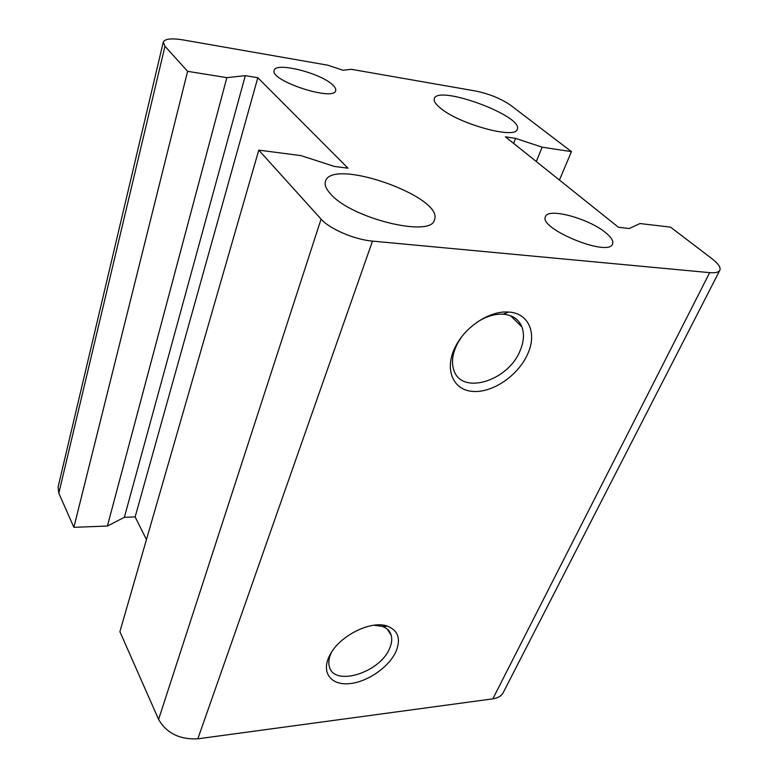 <?xml version="1.0" encoding="UTF-8"?>
<svg xmlns="http://www.w3.org/2000/svg" width="778" height="778" viewBox="0 0 778 778"><rect width="100%" height="100%" fill="white"/><g stroke="black" fill="none" stroke-linecap="round" stroke-linejoin="round"><path stroke-width="1.17" d="M330.767 194.16C326.138 189.161 324.358 184.901 325.437 181.381C331.584 157.01 444.841 197.116 434.425 219.892C431.498 237.912 351.637 218.589 330.767 194.16M439.949 107.714C435.437 103.931 433.56 100.897 434.309 98.621C437.751 84.374 523.993 116.253 517.244 129.304C515.775 139.719 458.038 123.809 439.949 107.714M373.955 625.22L382.231 626.387C386.899 628.04 389.875 630.948 391.159 635.111C392.258 639.001 391.762 643.367 389.681 648.191C380.286 672.688 333.665 687.266 329.298 666.406C328.219 662.243 328.938 657.546 331.477 652.314M396.109 651.235C401.001 638.971 398.2 630.637 387.716 626.251C371.378 619.745 338.975 635.927 329.629 655.533C320.964 672.153 330.65 685.33 348.923 683.697C367.07 682.325 389.185 667.106 396.109 651.235M197.826 738.818L492.824 698.848C497.949 698.08 501.44 695.97 503.288 692.508L719.825 270.297C718.687 272.339 715.303 273.117 709.682 272.64L372.497 241.112C354.544 239.663 329.502 228.897 321.081 219.114L258.773 150.125L119.9 631.668L158.595 719.407C166.599 733.216 179.679 739.693 197.826 738.818L372.497 241.112M527.659 354.048C537.287 333.363 528.758 312.96 508.511 312.056C490.597 310.5 466.615 325.612 456.297 345.043C443.761 367.615 452.037 389.622 472.061 391.344C491.9 393.474 518.119 375.852 527.659 354.048M477.177 322.141C486.094 316.432 494.769 313.777 503.181 314.186C512.508 315.002 518.751 319.252 521.912 326.935C524.46 333.986 523.837 341.931 520.064 350.761C508.034 381.269 461.422 395.428 453.817 370.046C451.172 361.994 452.524 352.92 457.863 342.826L461.568 336.991M258.773 150.125L301.086 155.639L334.433 166.453L348.009 168.184L257.81 77.703L245.303 75.66L226.845 77.654L187.605 71.323L164.975 46.272L163.263 42.177C164.771 38.783 171.461 38.044 183.355 39.96L327.762 65.187L342.991 70.253L351.306 69.3L475.64 91.026C489.294 93.875 500.935 98.602 510.562 105.205L571.451 151.622L559.431 180.039M163.263 42.177L58.097 486.979L58.817 493.203L73.871 527.338L107.403 526.025L124.354 517.312L135.139 516.932L146.449 539.582M332.644 84.87C335.104 87.136 336.106 89.042 335.668 90.598C334.209 101.84 269.402 80.601 274.187 70.38C275.422 61.647 320.769 73.054 332.644 84.87M605.906 232.894C611.43 237.475 613.657 241.18 612.568 244.02C608.61 257.508 538.006 228.45 545.524 216.547C548.159 207.386 589.306 218.667 605.906 232.894M571.451 151.622L542.169 147.188L515.62 138.387L505.428 136.821L618.461 227.283L629.217 228.508L639.973 223.549L670.51 227.118L712.133 258.841C718.386 263.703 720.953 267.515 719.825 270.297M515.62 138.387L513.636 143.395M542.169 147.188L536.295 161.523M187.605 71.323L73.871 527.338M226.845 77.654L107.403 526.025M245.303 75.66L124.354 517.312M257.81 77.703L135.139 516.932M709.682 272.64L492.824 698.848M164.975 46.272L58.817 493.203M321.081 219.114L158.595 719.407M331.175 652.8L329.629 655.533M382.231 626.387L387.716 626.251M387.211 629.11L391.159 635.111M457.863 342.826L456.297 345.043M503.181 314.186L508.511 312.056M510.543 315.722L521.912 326.935"/></g></svg>
